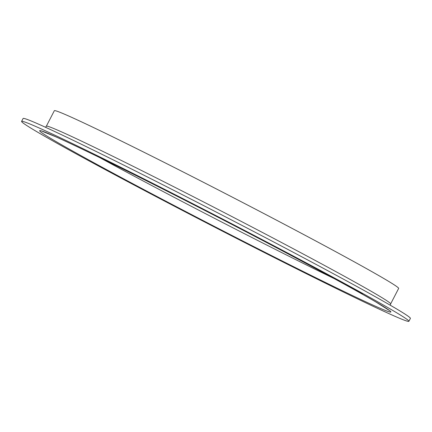 <?xml version="1.0" encoding="UTF-8"?>
<svg xmlns="http://www.w3.org/2000/svg" width="432" height="432" viewBox="0 0 432 432"><rect width="100%" height="100%" fill="white"/><g stroke="black" fill="none" stroke-linecap="round" stroke-linejoin="round"><path stroke-width="0.65" d="M355.806 290.174L357.826 291.265L355.806 290.174M350.773 287.318L354.494 289.24L350.773 287.318M342.965 283.106L345.136 284.272L342.965 283.106M338.564 280.546L335.291 279.023L338.564 280.546M328.736 275.373L331.047 276.604L328.736 275.373M327.37 274.417L328.217 274.876L327.38 274.396M328.115 274.795L327.483 274.477M316.845 269.055L322.634 271.971L316.845 269.055M322.931 272.095L321.656 271.463M321.278 271.339L319.885 270.648M301.806 260.863L305.678 262.926L300.899 260.458M300.213 260.113L301.693 260.95M288.949 254.173L293.976 256.748L288.949 254.173M294.413 256.932L292.577 256.079M367.13 303.458A217.922 5.422 -152.7 0 0 408.899 321.295A217.922 5.422 -152.7 0 0 217.739 216.524A217.922 5.422 -152.7 0 0 21.6 121.392A217.922 5.422 -152.7 0 0 150.466 193.682A217.922 5.422 -152.7 0 0 367.13 303.458M299.263 259.519L295.429 257.548M294.759 257.207L296.195 258.023M299.911 259.848L299.268 259.546M307.454 263.866L306.25 263.315M310.743 265.621L309.08 264.838M305.575 262.975L305.948 263.126M323.006 272.241L328.693 275.308L322.294 271.933M329.427 275.616L326.689 274.293M328.86 275.222L329.713 275.681L328.871 275.206M329.605 275.6L328.973 275.281M333.985 278.057L330.199 276.253L333.985 278.057M342.565 282.722L339.131 281.113L342.565 282.722M345.654 284.661L344.477 284.018M350.141 286.832L350.714 287.172M352.728 288.554L351.545 287.912M357.421 290.833L357.907 291.13M359.062 291.962L362.453 293.722L359.062 291.962M408.899 321.295L410.4 318.389A217.922 5.422 -152.7 0 0 219.235 213.619A217.922 5.422 -152.7 0 0 23.101 118.487L21.6 121.392M390.652 303.907L398.65 288.419A193.736 4.822 -152.7 0 0 228.701 195.28A193.736 4.822 -152.7 0 0 54.335 110.705L46.343 126.193A193.736 4.822 -152.7 0 1 220.709 210.767A193.736 4.822 -152.7 0 1 390.652 303.907L390.263 305.213M292.172 255.641L290.952 255.123M294.386 256.905L293.981 256.732M293.744 256.57L293.009 256.171M290.957 255.107L289.532 254.48M289.537 254.464L289.219 254.291M298.663 259.276L298.307 259.097M299.916 259.832L299.641 259.745M299.295 259.535L298.258 258.957M296.919 258.26L299.252 259.54M305.543 262.834L305.078 262.624M305.089 262.602L303.928 261.976M310.748 265.604L310.424 265.496M306.866 263.687L305.959 263.11M309.857 265.194L309.204 264.773M310.117 265.302L306.223 263.288M306.515 263.407L309.847 265.21M319.361 270.378L318.368 269.87M318.373 269.854L317.18 269.212M320.684 271.042L317.768 269.525M322.175 271.69L319.637 270.405M329.411 275.6L328.703 275.287M324.945 273.391L323.735 272.77M323.746 272.754L323.017 272.219M325.426 273.445L323.006 272.295M328.147 274.99L326.635 274.066M328.72 275.238L322.985 272.273M323.573 272.522L328.136 275.006M330.712 276.421L329.081 275.535M337.106 279.725L334.336 278.224M339.952 281.275L335.642 279.191M343.937 283.441L339.617 281.378M344.752 284.067L343.316 283.279M345.044 284.337L344.515 284.029M350.152 286.816L347.425 285.579M350.033 286.81L349.315 286.389M347.819 285.617L345.503 284.558M345.492 284.575L349.699 286.616L345.163 284.359M350.077 286.821L349.699 286.616M351.605 287.847L350.708 287.399M349.558 286.805L348.656 286.34M348.667 286.324L348.154 286.027M351.151 287.615L349.159 286.589M352.037 288.182L351.583 287.917M357.426 290.817L356.238 290.358M356.249 290.336L354.569 289.505M357.221 290.768L356.476 290.331M354.931 289.537L352.517 288.419M352.507 288.436L356.945 290.606L352.231 288.252M357.259 290.795L356.945 290.606M357.399 291.033L356.157 290.342M360.207 292.475L359.532 292.221M359.543 292.205L358.652 291.865M358.657 291.848L358.322 291.659M352.933 295.78A197.548 4.914 -152.7 0 0 240.743 229.014A197.548 4.914 -152.7 0 0 52.078 139.228A197.548 4.914 -152.7 0 0 352.933 295.78M99.814 157.642A190.463 4.741 -152.7 0 0 334.044 278.537M388.73 310.1L375.775 301.903C356.902 290.855 326.414 274.18 284.299 251.872C248.616 232.994 211.928 213.975 174.242 194.816C122.294 168.404 77.036 146.248 55.593 136.717L42.406 131.35M45.5 127.273L46.343 126.193"/></g></svg>
